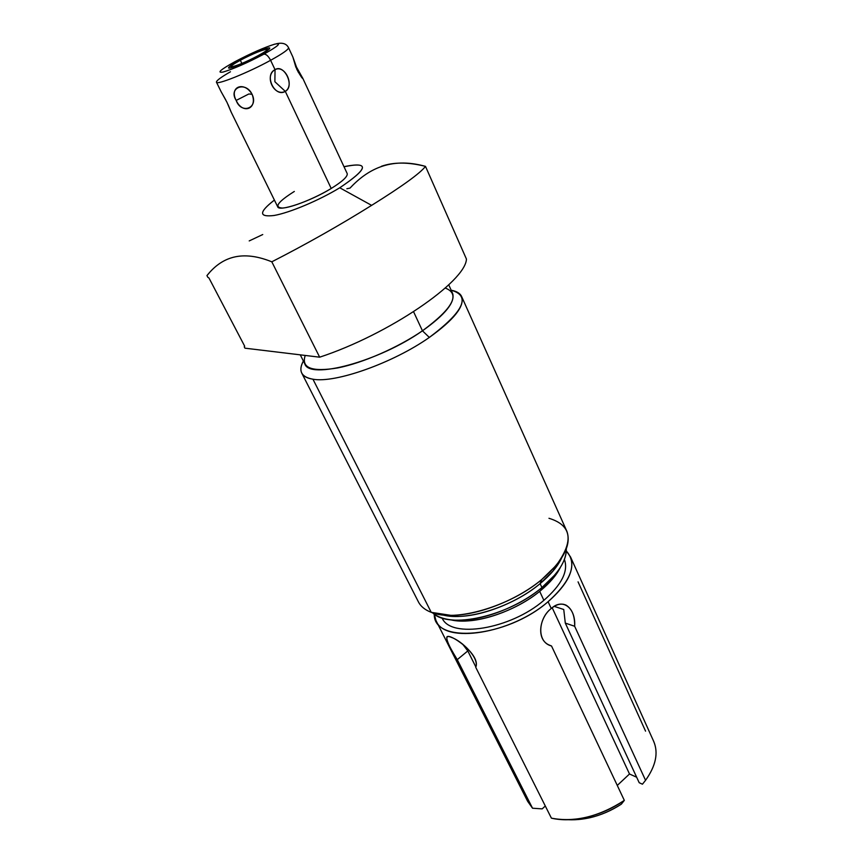 <?xml version="1.0" encoding="UTF-8"?>
<svg xmlns="http://www.w3.org/2000/svg" width="863" height="863" viewBox="0 0 863 863"><rect width="100%" height="100%" fill="white"/><g stroke="black" fill="none" stroke-linecap="round" stroke-linejoin="round"><path stroke-width="1.29" d="M339.752 187.778C368.458 168.414 369.882 161.413 344.013 166.764L345.632 166.343C369.839 161.769 367.875 168.911 339.752 187.778L371.629 205.362L339.752 187.778C319.051 200.421 289.353 212.891 273.916 215.513C258.673 217.271 258.835 212.125 274.412 200.097L273.668 200.637C258.695 212.438 258.9 217.368 274.305 215.448C289.849 212.697 319.234 200.313 339.752 187.778M230.453 71.769C220.993 77.195 216.322 80.669 216.44 82.168C216.3 85.459 248.285 72.621 270.604 60.302L275.038 69.666C263.7 74.995 274.984 98.015 285.286 91.359L331.209 188.468C315.157 198.263 291.867 207.573 282.428 208.048C273.733 207.487 277.703 201.953 294.326 191.446M381.478 166.257C393.722 162.007 408.393 162.05 425.491 166.376C420.195 173.269 402.244 186.268 371.629 205.362C339.774 225.243 306.505 244.056 271.813 261.813L319.666 357.185C388.717 334.52 465.707 281.662 466.441 259.073L425.491 166.376C389.666 156.311 366.419 170.529 349.99 188.112L346.861 188.738M244.963 348.177L319.666 357.185L244.963 348.177L244.24 346.786L244.963 348.177M448.738 284.812L452.644 293.474C455.297 302.169 445.232 314.617 422.449 330.809L413.582 311.748L422.449 330.809C378.911 361.554 309.019 380.205 304.79 363.755L300.27 354.844M429.332 337.433C393.032 363.01 335.06 383.463 312.945 379.202C301.241 377.066 298.059 371.004 303.388 361.004C300.788 365.75 300.205 369.72 301.651 372.892C303.215 376.171 306.98 378.274 312.945 379.202C335.06 383.463 393.032 363.01 429.332 337.433C453.873 319.86 464.682 306.311 461.748 296.807C460.313 293.42 456.786 291.23 451.187 290.227C471.112 295.793 463.83 311.521 429.332 337.433L422.449 330.809L429.332 337.433M305.222 355.437C301.025 368.059 311.888 372.212 337.811 367.908C362.892 362.945 398.016 347.584 422.449 330.809C453.032 308.242 460.637 293.992 445.243 288.037M461.748 296.807L566.872 531.306C571.662 544.79 563.28 560.874 541.716 579.558C509.796 606.603 454.866 622.45 431.23 612.331L312.945 379.202L431.23 612.331C424.909 609.904 420.594 606.333 418.275 601.608L301.651 372.892M431.23 612.331L450.82 615.341C477.768 615.535 517.034 600.184 541.716 579.558L540.109 583.647C517.466 602.59 481.532 616.635 456.721 616.441L442.805 614.952C466.247 621.511 512.633 606.862 540.109 583.647L541.716 579.558L556.042 565.578C574.175 541.036 571.824 525.265 548.965 518.285M561.576 558.102L553.259 570.788L540.109 583.647C550.443 575.049 557.595 566.538 561.576 558.102M566.311 548.836C566.506 560.605 558.372 573.507 541.921 587.541L540.109 583.647L541.921 587.541L554.823 574.931C562.773 565.319 566.603 556.613 566.311 548.836M560.4 567.336L552.816 578.674L540.756 590.486L541.921 587.541L540.756 590.486C550.033 582.741 556.581 575.028 560.4 567.336M450.745 619.828C473.021 625.513 515.481 611.899 540.756 590.486C519.72 608.135 486.452 621.177 463.215 621.047L450.745 619.828M432.622 612.827C438.296 617.757 447.077 620.238 458.965 620.26C483.765 620.389 519.429 606.409 541.921 587.541C508.21 616.452 448.62 629.515 432.622 612.827M539.688 591.349L543.873 600.335C510.357 629.461 450.464 638.9 442.083 617.973C450.464 638.9 510.357 629.461 543.873 600.335L539.688 591.349M564.413 559.451C568.566 571.069 561.727 584.693 543.873 600.335C561.737 584.683 568.577 571.047 564.402 559.429L564.413 559.451M435.998 620.594L434.283 614.154C433.15 644.24 506.613 637.962 548.091 601.705C571.5 580.508 577.574 563.593 566.301 550.961L570.529 556.959C575.082 569.645 567.595 584.564 548.091 601.705L551.252 608.491C538.307 618.188 536.171 642.148 551.522 645.988L624.327 800.389C599.105 816.668 574.79 822.59 551.403 818.156L475.74 667.315C479.709 657.897 461.349 640.605 451.435 637.412C442.126 633.129 448.404 645.211 457.261 659.645L532.536 808.221L527.649 801.317L435.998 620.594C444.326 644.165 510.885 634.122 548.091 601.705L551.252 608.491C539.418 617.487 535.966 639.354 549.073 644.985L551.522 645.988L624.327 800.389L621.349 804.154C611.468 810.627 600.918 815.179 589.688 817.8L568.415 819.731C586.225 820.454 603.863 815.265 621.349 804.154L624.327 800.389C612.471 808.512 599.688 814.176 585.966 817.401C573.14 820.26 561.619 820.519 551.403 818.156L475.74 667.315C481.457 654.445 447.627 631.36 446.775 637.358C446.7 641.112 450.206 648.545 457.261 659.645L467.811 650.929L475.847 666.959L467.811 650.929L462.482 643.96L467.811 650.929L457.261 659.645L532.536 808.221L542.169 808.879L545.308 806.01L542.169 808.879L532.536 808.221M570.529 556.959L653.895 741.824C658.501 753.216 655.718 766.042 645.556 780.314L574.65 626.268C575.934 608.48 563.097 597.541 551.252 608.491C556.506 604.176 561.435 603.064 566.063 605.157C572.029 608.846 574.887 615.88 574.65 626.268L645.556 780.314C655.988 765.632 658.642 752.514 653.507 740.983M642.439 784.197L645.556 780.314L642.439 784.197L639.203 782.719L565.297 623.086L574.65 626.268L565.297 623.086L639.203 782.719L642.439 784.197M554.219 606.376L563.744 609.494L565.297 623.086L563.744 609.494L554.219 606.376M617.272 785.438L629.505 773.992L636.667 777.229L629.505 773.992L617.272 785.438M552.191 607.746L629.505 773.992L552.191 607.746M645.556 731.144L578.059 581.856M262.74 234.542L249.213 240.917M209.429 272.697L206.937 275.577L207.832 277.282L206.937 275.577C219.407 260.011 238.415 248.285 271.813 261.813C238.415 248.296 219.407 260.011 206.937 275.577M244.24 346.786L244.682 346.203L208.975 278.015L207.832 277.282L208.975 278.015L244.682 346.203L244.24 346.786M371.629 205.362C402.244 186.268 420.195 173.269 425.491 166.376L466.441 259.073C465.707 281.662 388.717 334.52 319.666 357.185L271.813 261.813C306.505 244.056 339.774 225.243 371.629 205.362M302.73 78.166L347.206 173.603C347.832 176.494 342.503 181.446 331.209 188.468C310.249 201.457 278.641 212.115 277.681 206.742L231.036 111.845M231.079 111.92L226.991 102.33L221.079 91.597M236.182 100.421C242.568 114.779 257.897 109.029 252.072 94.294C244.24 80.701 228.868 86.775 236.182 100.421C241.219 114.736 258.868 108.091 252.072 94.294L248.824 93.981L236.182 100.421L248.824 93.981L252.072 94.294C245.664 80.701 227.972 87.67 236.182 100.421M231.133 111.996L228.069 104.617M225.815 100.032L221.198 91.856M331.209 188.468L285.286 91.359C295.157 86.343 284.164 63.441 275.038 69.666C263.97 75.847 274.154 97.152 285.286 91.359L274.876 81.726L275.038 69.666L274.876 81.726L285.286 91.359C294.866 85.513 284.952 64.337 275.038 69.666L270.604 60.302C282.633 53.646 288.609 49.45 288.544 47.724C288.609 49.45 282.633 53.646 270.604 60.302C268.382 56.084 266.149 54.035 263.905 54.142C278.544 45.912 282.136 42.589 274.661 44.186C264.251 47.422 251.014 53.247 234.963 61.672C220.41 69.752 216.484 73.204 223.161 72.028C233.474 68.954 247.055 62.988 263.905 54.142C266.149 54.035 268.382 56.084 270.604 60.302C248.285 72.621 216.3 85.459 216.44 82.168L221.155 91.769M296.861 69.45C300.691 76.246 302.643 79.159 302.74 78.199L296.462 67.044L292.848 56.958L296.861 69.45M297.994 71.715L302.514 78.242L299.547 72.859M296.462 67.044L295.944 67.357L296.462 67.044L292.891 57.087L295.836 67.077M288.512 47.648L292.848 56.947M234.391 61.985L234.963 61.672C251.014 53.247 264.251 47.422 274.661 44.186C282.136 42.589 278.544 45.912 263.905 54.142C247.055 62.988 233.474 68.954 223.161 72.028C216.484 73.204 220.41 69.752 234.963 61.672M258.188 55.62C279.051 44.412 259.882 49.579 240.335 60.281C219.493 71.37 237.767 66.785 258.188 55.62C264.326 52.265 267.39 50.151 267.39 49.299C267.347 47.735 251.457 54.207 240.335 60.281L241.867 63.463L240.335 60.281C234.11 63.668 230.982 65.815 230.95 66.71C230.896 68.296 246.947 61.78 258.188 55.62M259.396 55.308C266.322 51.51 269.785 49.126 269.785 48.155C269.731 46.397 251.769 53.711 239.191 60.572C232.147 64.412 228.598 66.85 228.555 67.864C228.49 69.655 246.667 62.287 259.396 55.308M450.82 615.341L456.721 616.441M556.042 565.578L553.259 570.788M552.816 578.674L554.823 574.931M463.215 621.047L458.965 620.26M589.688 817.8L585.966 817.401M563.14 604.208L566.02 605.136M276.225 43.808C282.438 42.363 286.538 43.657 288.544 47.724"/></g></svg>

